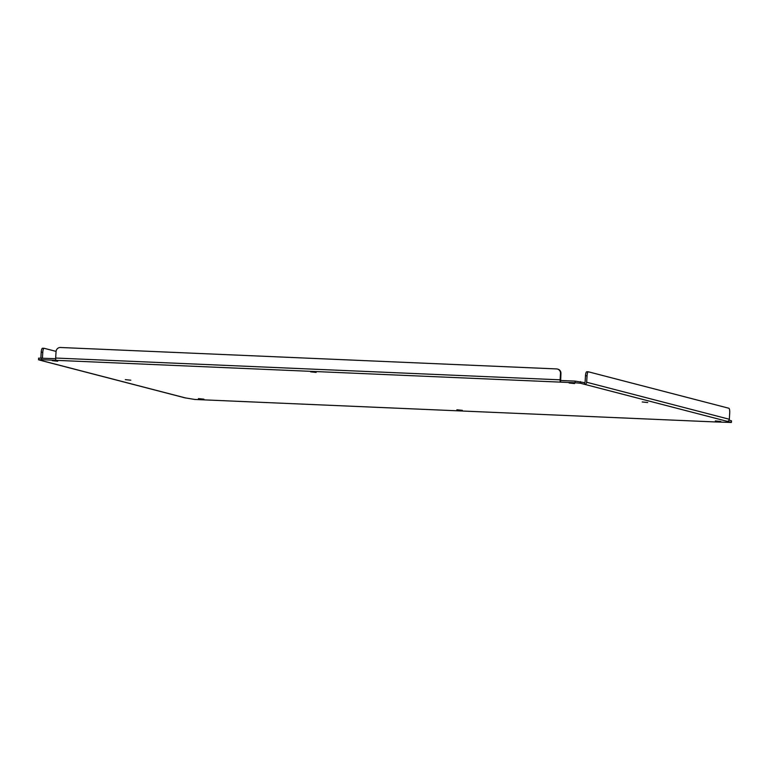 <?xml version="1.0" encoding="UTF-8"?>
<svg xmlns="http://www.w3.org/2000/svg" width="770" height="770" viewBox="0 0 770 770"><rect width="100%" height="100%" fill="white"/><g stroke="black" fill="none" stroke-linecap="round" stroke-linejoin="round"><path stroke-width="1.16" d="M569.136 383.008L574.603 383.566L569.136 383.008M642.228 401.969L647.695 402.527L642.228 401.969M715.33 420.94L720.797 421.498L715.33 420.94M310.685 371.843L316.152 372.401L310.685 371.843M456.88 409.775L462.347 410.333L456.88 409.775M52.235 360.678L57.702 361.236L52.235 360.678M125.337 379.639L130.804 380.197L125.337 379.639M198.429 398.61L203.896 399.168L198.429 398.61M42.764 360.899A2.156 2.069 104.5 0 1 42.35 360.841L185.021 397.859A2.156 2.069 -75.5 0 0 185.435 397.917L38.664 359.831L38.596 358.127L55.661 358.685M575.161 381.121L575.065 382.757L560.57 382.132L560.666 380.495L575.161 381.121L584.565 382.671A0.52 0.501 -75.5 0 0 585.094 382.18L585.479 375.741A4.302 1.184 -87.5 0 1 586.836 371.746A4.302 1.184 -87.5 0 1 586.904 371.756L588.338 371.814M729.084 420.17L731.5 420.834L731.404 422.461L713.78 421.883A2.156 0.587 -87.5 0 1 713.78 421.883L209.334 400.092A2.156 0.587 92.5 0 0 209.373 400.092A2.156 0.587 92.5 0 0 209.401 400.092L713.809 421.883A2.156 0.587 -87.5 0 0 713.848 421.883M38.5 359.754L41.628 359.706L41.724 358.079M185.435 397.917L194.839 399.466L209.334 400.092M731.336 420.757L731.404 422.461M731.24 422.383L727.14 421.315A2.156 2.069 -75.5 0 0 729.334 419.265L729.719 412.826A4.302 1.184 -87.5 0 0 728.805 408.235L588.472 371.823A4.302 1.184 -87.5 0 0 588.405 371.814L586.836 371.746M584.565 382.671L584.469 384.297L580.368 383.239L580.465 381.612M575.065 382.757L580.368 383.239M560.666 380.495L560.935 373.508A4.302 4.129 104.5 0 0 557.884 369.167L557.442 369.051A4.302 4.129 104.5 0 1 560.493 373.392L560.935 373.508M557.442 369.051A4.302 4.129 104.5 0 0 556.614 368.926L60.445 347.491A4.302 4.129 104.5 0 0 56.056 351.601L55.671 358.04A2.156 0.587 92.5 0 0 56.123 360.341L41.628 359.706M56.066 351.389L44.198 348.31A4.302 1.184 92.5 0 0 44.131 348.3A4.302 1.184 92.5 0 0 42.773 352.294L42.427 358.108M40.858 358.05L41.205 352.227L42.773 352.294M585.479 375.741L587.048 375.808L586.663 382.247A2.156 2.069 104.5 0 1 584.469 384.297L727.14 421.315M56.123 360.341L560.57 382.132A2.156 0.587 -87.5 0 1 560.108 379.831L560.493 373.392M44.063 348.3L42.629 348.242A4.302 1.184 92.5 0 0 42.562 348.233A4.302 1.184 92.5 0 0 41.205 352.227M587.048 375.808A4.302 1.184 -87.5 0 1 588.405 371.814M560.108 379.831L55.671 358.04M729.334 419.265L586.663 382.247M42.562 348.233L44.131 348.3"/></g></svg>
